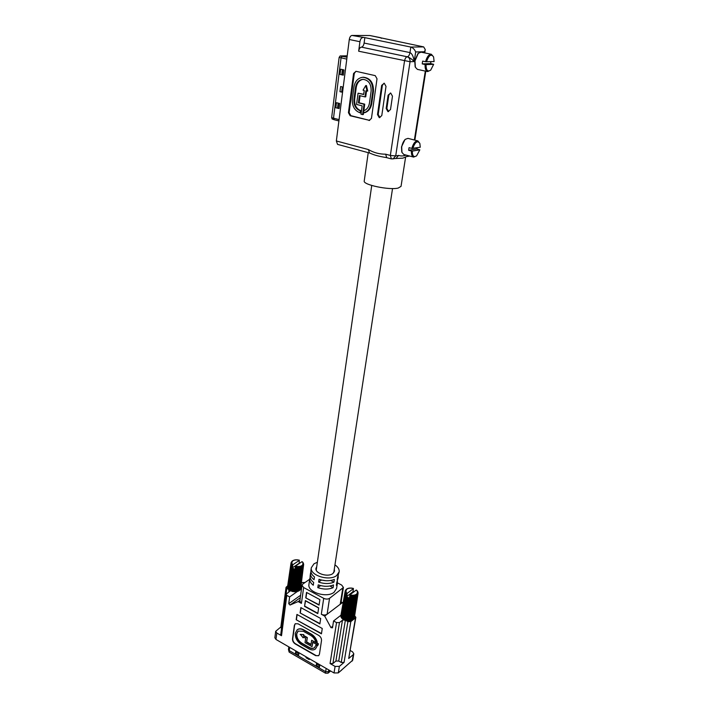 <?xml version="1.0" encoding="UTF-8"?>
<svg xmlns="http://www.w3.org/2000/svg" width="709" height="709" viewBox="0 0 709 709"><rect width="100%" height="100%" fill="white"/><g stroke="black" fill="none" stroke-linecap="round" stroke-linejoin="round"><path stroke-width="1.06" d="M364.24 180.946L364.231 180.999C362.795 184.792 389.418 190.358 398.228 188.053L401.037 186.361L405.601 157.168M408.455 155.714L402.872 158.16L395.976 158.479M386.511 157.584L385.926 157.495C379.448 156.459 374.485 155.165 371.037 153.596L369.522 153.011L368.423 149.572C373.723 152.692 379.466 154.234 385.652 154.19L386.697 157.655L391.386 158.913L395.95 158.479L398.618 155.422C400.966 156.219 403.465 156.113 406.115 155.094M360.092 112.82C354.562 110.737 351.983 106.128 352.355 99.003L353.933 87.047C355.023 81.189 357.983 77.928 362.804 77.272C369.664 78.132 372.978 82.864 372.757 91.461L371.073 103.523C370.204 108.388 367.856 111.473 364.018 112.766L363.62 110.79C366.792 109.718 368.733 107.165 369.451 103.133L371.126 91.08C371.303 83.946 368.547 80.028 362.866 79.328C358.878 79.878 356.432 82.581 355.528 87.42L353.942 99.384C353.631 105.295 355.776 109.115 360.367 110.843L360.092 112.82L360.801 112.749L361.067 110.772C356.485 109.044 354.349 105.233 354.66 99.322L356.246 87.375C357.088 82.74 359.401 80.055 363.185 79.319M364.018 112.766L364.727 112.696C368.556 111.402 370.904 108.317 371.773 103.461L373.457 91.408C373.687 82.82 370.373 78.096 363.522 77.237L363.123 77.263M355.918 71.29L354.287 73.435L353.569 73.47L348.438 112.687L349.147 112.616L354.287 73.435M349.147 112.616L350.858 115.664L350.149 115.744L369.69 120.406L350.858 115.664M367.749 91.044L366.447 85.541L365.738 85.585L367.04 91.089L367.749 91.044M367.04 91.089L365.853 90.814L365.02 96.903L365.729 96.841L366.535 90.974M363.832 110.728L364.727 104.161L359.126 102.796L360.075 95.724M365.02 96.903L359.392 95.555L358.417 102.858L364.027 104.223L362.609 114.601L363.309 114.521L363.744 111.393M363.717 94.297L358.063 93.18L363.682 94.519L364.24 90.433L363.052 90.158L365.738 85.585M386.866 108.433L388.807 95.112L388.107 95.166L386.166 108.504L386.866 108.433L388.621 111.561L387.929 111.641L388.621 111.561M387.974 111.65L390.508 109.549L392.476 96.194L390.703 93.039L388.107 95.166M368.99 120.486L371.445 118.438L377.011 78.788L375.247 75.641L355.998 71.308L353.569 73.47M378.207 114.468L382.364 85.337L381.664 85.381L377.507 114.548L378.207 114.468L379.953 117.579L379.253 117.659L379.953 117.579M379.297 117.667L381.788 115.602L386.006 86.383L384.234 83.228L381.664 85.381M424.221 52.803L425.267 49.577L423.663 46.9L370.258 35.61M351.992 35.45L364.834 37.639L364.107 43.054L409.97 52.599C412.089 53.574 413.498 56.569 414.198 61.577C411.885 59.095 409.572 57.5 407.276 56.791L361.422 47.122L407.223 56.791C409.253 57.5 410.192 59.139 410.041 61.718L358.665 51.208L359.924 41.716L349.289 39.509C349.732 37.045 350.636 35.689 351.992 35.45L369.85 35.53M364.834 37.639L410.812 47.06L423.663 46.9M369.522 153.011L337.546 144.379L336.35 140.967L368.423 149.572M349.289 39.509L336.35 140.967M387.929 111.641L386.166 108.504M350.149 115.744L348.438 112.687M379.253 117.659L377.507 114.548M384.039 83.192L382.364 85.337M390.455 92.994L388.807 95.112M361.422 47.122C362.76 46.865 363.655 45.509 364.107 43.054M362.627 37.63C361.28 37.878 360.376 39.243 359.924 41.716M358.665 51.208C359.126 48.744 360.021 47.388 361.368 47.122M381.353 38.295L380.325 37.657M409.669 156.086L406.833 156.583M385.652 154.19L390.349 155.448L395.702 155.918L392.999 158.993M424.381 51.775L415.678 51.952C414.597 49.391 412.975 47.76 410.812 47.06L409.97 52.599C409.465 55.107 408.57 56.507 407.276 56.791L407.223 56.791C405.929 57.075 405.034 58.475 404.529 61.001L390.349 155.448L391.386 158.913M360.367 110.843L361.067 110.772M358.417 102.858L359.126 102.796M364.027 104.223L364.727 104.161M362.609 114.601L361.005 114.202L362.148 105.818L356.556 104.453L358.063 93.18M342.553 92.303L339.966 91.683L340.612 86.533L343.209 87.145M347.18 56.029L342.199 56.144L341.056 57.854L333.505 118.199L334.214 119.706M340.692 69.198L343.98 69.943L343.316 75.154L340.036 74.41L340.692 69.198M336.483 102.69L339.726 103.487L339.079 108.566L335.844 107.759L336.483 102.69M332.246 118.944L331.644 117.676L339.15 57.394L340.107 55.958L346.169 55.851M343.316 75.154L340.036 74.41M342.412 69.579L341.756 74.72M342.172 74.817L342.819 69.677M342.562 92.25L339.966 91.683M342.084 92.099L342.731 87.03M342.323 86.932L341.676 92.002M339.079 108.566L335.844 107.759M337.945 108.185L338.583 103.204M338.175 103.106L337.546 108.087M401.764 151.894L401.48 146.923L404.954 139.646M417.849 140.905L407.967 138.37L405.353 139.292C403.518 141.073 402.295 143.679 401.684 147.118L401.959 152.417L403.793 154.482L413.604 157.088C411.982 156.476 411.255 154.447 411.415 151.008L408.668 150.281L408.818 148.987L409.075 147.676L411.832 148.394C413.312 143.333 415.323 140.834 417.849 140.905L419.825 143.378M417.131 147.756L416.892 148.925L419.843 149.829L412.31 151.097C412.346 156.015 413.781 157.593 416.617 155.829L419.843 149.829M416.52 155.909L413.604 157.088M412.727 148.482C415.128 141.853 417.504 140.178 419.861 143.475L420.26 147.25L411.832 148.394M411.415 151.008L412.31 151.097M408.668 150.281L416.892 148.925M415.146 66.699L414.747 60.806L417.911 53.689M431.356 54.274L421.049 52.147L418.31 53.299L414.969 60.93L415.359 67.231L417.397 69.376L427.624 71.591C425.754 70.935 424.913 68.578 425.108 64.519L422.236 63.907L422.404 62.507L422.679 61.107L425.551 61.718C426.96 56.738 428.901 54.256 431.356 54.274L433.545 56.835M430.939 61.665L430.585 63.588L433.66 64.324L426.029 64.625C426.082 70.351 427.651 72.167 430.744 70.067L433.66 64.324M430.655 70.164L427.624 71.591M426.472 61.825C428.803 55.196 431.169 53.565 433.589 56.942L434.112 61.559L425.551 61.718M425.108 64.519L426.029 64.625M422.236 63.907L430.585 63.588M329.818 670.528L328.462 671.662L328.746 669.916M326.167 668.427L325.653 671.707L289.237 650.605L289.68 647.361M295.786 650.889L295.44 653.344L298.604 655.169L298.95 652.714M316.586 662.897L316.214 665.361L319.458 667.24L319.83 664.767M306.12 656.853L305.996 657.713L309.204 659.565L309.328 658.705M288.82 646.865L288.466 649.524L289.237 650.605L289.139 652.094L325.52 673.204L325.653 671.707L328.462 671.662L328.045 673.169L330.624 670.998M298.808 653.751L295.839 652.041L295.44 653.344M295.839 652.041L298.852 653.432M295.813 650.897L295.883 651.722M319.67 665.813L316.622 664.049L316.214 665.361M316.622 664.049L319.724 665.494M316.613 662.906L316.666 663.73M306.244 656.924L305.996 657.713M328.045 673.169L325.52 673.204M289.139 652.094L288.466 649.524M350.999 595.126L351.753 596.136L347.694 621.004L346.993 620.402L346.426 620.8L350.999 595.126L349.971 594.878L345.921 620.667L345.708 620.083L344.716 620.269L348.022 597.909L344.255 620.074L344.716 620.269M344.255 620.074L344.29 619.498L343.209 619.506L346.648 597.146L343.209 619.506M342.828 619.241L346.648 597.146M342.926 618.576L342.013 618.549L346.276 593.841L347.082 593.344L346.506 592.751L342.013 618.549M341.729 618.248L346.072 593.442M341.835 617.601L341.197 617.468L345.505 592.839L346.506 592.751M341.153 616.493L345.15 591.811L346.205 591.714L345.372 592.582L341.197 617.468M340.932 615.288L345.239 590.801L346.134 590.801L345.132 591.554L340.825 616.351M352.878 619.994L356.636 595.152L356.308 594.169L357.327 594.745L353.587 619.471L357.522 594.532L356.99 593.442L357.939 593.867L354.243 618.514L358.027 593.619L357.292 592.6L358.08 592.662L358.027 593.46M353.587 619.471L352.967 619.4M355.386 595.711L351.558 620.65L355.306 594.727L356.326 595.454L352.524 620.242L356.636 595.152M350.29 650.552L352.515 651.793L353.8 653.76L352.71 660.203L338.308 672.903L339.372 666.371L344.069 662.401L350.813 621.598L352.506 620.242L351.673 619.994M350.024 620.933L354.039 595.081L354.996 595.941L351.558 620.65M351.115 620.783L350.104 620.402M349.475 621.04L348.837 620.543L348.216 621.04L352.612 595.17L353.437 596.172L349.475 621.04L349.971 620.995M347.694 621.004L348.216 621.04M345.921 620.667L346.426 620.8M349.971 594.878L345.451 620.003M349.147 597.811L348.411 598.077M344.831 620.26L348.527 598.068M349.404 597.9L345.708 620.083M350.042 595.507L345.85 620.597M348.022 597.909L344.219 619.994M356.866 590.322L356.202 590.065L349.954 594.807M344.29 619.498L347.986 597.838M346.745 596.491L352.967 591.714L354.101 591.652M346.648 597.067L342.819 619.187M346.976 597.359L348.057 597.35M358.107 592.724L357.212 591.687L357.859 591.847M357.726 591.545L357.168 590.836M344.069 619.382L347.835 597.235M346.666 596.491L347.188 593.344L353.454 588.621L352.967 591.714M350.618 595.649L346.533 620.765M343.333 619.515L347.091 597.368M352.71 588.31L351.629 588.142M351.044 588.089L349.98 588.089M349.422 588.133L348.447 588.302M347.942 588.523L347.126 588.762M346.683 589.152L345.974 589.64M345.762 589.897L346.453 589.959L345.274 590.694M342.128 618.576L346.435 593.61M351.123 595.028L346.993 620.402M339.797 671.636L341.827 669.908M351.398 595.073L347.259 620.446M351.708 595.826L347.605 620.942M352.302 595.87L348.296 620.995M341.304 617.521L345.655 592.627M352.612 595.17L348.571 620.552M352.887 595.17L348.837 620.543M353.374 595.87L349.369 620.995M340.914 616.405L345.283 591.607M357.983 593.273L358.08 592.662M354.287 595.037L350.335 620.393M354.925 595.657L350.999 620.747M345.23 591.297L345.345 590.615M354.146 618.54L357.877 593.637M355.519 594.674L355.413 595.321M356.246 595.188L352.4 620.233M352.887 619.941L353.472 619.48L357.256 594.496M299.987 590.127L302.947 565.853L302.451 564.86L303.399 565.277L300.448 589.498L303.505 565.055L302.814 564.08L303.656 564.364L300.66 588.541M298.994 590.854L301.724 565.525L302.734 566.092L299.739 590.384L302.947 565.853M299.739 590.384L299.074 590.305M300.758 566.916L297.656 591.466L300.696 566.057L301.697 566.739L298.985 590.907M298.631 591.093L297.753 590.836M338.308 672.903L334.028 672.965L275.969 639.447L276.802 633.022L281.508 635.716L286.817 595.374L289.635 596.916L297.222 591.581L296.229 591.253L296.07 591.776L299.428 566.349L300.35 567.182L297.656 591.466M295.582 591.811L294.997 591.35L294.35 591.811L298.019 566.429L298.808 567.395L295.582 591.811L296.07 591.776M293.845 591.767L293.198 591.209L292.622 591.572L295.919 567.147L296.575 566.287L297.16 567.351L293.845 591.767L294.35 591.811M302.601 561.971L301.945 561.714L295.44 566.074L292.126 591.448L292.622 591.572M292.126 591.448L291.727 590.827L290.982 591.076L293.641 569.114L290.548 590.881L290.982 591.076M290.548 590.881L293.641 569.114M290.593 590.287L289.564 590.349L292.356 568.396L289.564 590.349M289.21 590.11L292.347 568.388M289.281 589.489L288.457 589.463L291.975 565.179L292.737 564.701L292.232 564.151L288.457 589.463M286.073 594.098L286.817 588.417L288.217 589.135L291.78 564.834M288.297 588.567L287.739 588.452L291.293 564.258L292.259 563.921M287.712 587.522L291.027 563.292L292.011 563.176L291.186 564.018L287.739 588.452M291.195 562.361L292.019 562.334L291.027 563.052L287.464 587.406M299.225 563.531L299.242 560.216M298.976 563.407L292.418 567.794L292.844 564.71L299.366 560.367M298.693 560.083L297.647 559.924M292.356 568.396L292.418 567.794M292.657 568.6L293.721 568.6L290.513 590.819M294.013 569.274L295.006 569.167L295.44 566.074M297.08 559.871L296.034 559.862M295.485 559.897L294.51 560.048M294.005 560.234L293.18 560.464M292.737 560.846L292.002 561.28M291.78 561.528L292.392 561.555L291.284 562.184M288.572 589.489L292.117 564.958M291.966 590.907L294.997 569.114M295.502 566.739L292.073 591.386M303.656 564.293L302.805 563.238L303.479 563.407M303.372 563.123L302.894 562.467M291.727 590.827L294.749 569.035M291.098 591.067L294.12 569.265M296.052 566.872L292.72 591.545M292.773 568.609L289.68 590.358M296.575 566.287L293.198 591.209M287.845 588.497L291.426 564.045M293.508 568.494L290.415 590.242M296.841 566.331L293.464 591.253M297.106 567.04L293.765 591.714M297.683 567.094L294.439 591.767M298.019 566.429L294.74 591.35M287.544 587.46L291.142 563.097M298.285 566.429L294.997 591.35M298.737 567.103L295.485 591.767M299.295 567.058L296.132 591.714M303.514 564.94L303.603 564.151M299.428 566.349L296.229 591.253M291.213 562.698L291.293 562.175M299.677 566.314L296.477 591.217M300.279 566.908L297.098 591.554M300.35 589.525L303.337 565.055M291.798 561.661L292.17 561.049M300.908 565.986L297.789 590.845M301.609 566.482L298.516 591.084M299.623 590.393L302.654 565.844M334.293 569.256L334.542 571.046L332.849 573.572C327.939 577.525 314.814 573.421 315.966 568.334L316.737 566.633M333.522 584.934L333.097 587.699C328.506 589.542 323.401 589.525 317.8 587.646L318.208 584.872C323.818 586.751 328.923 586.768 333.522 584.934M310.152 575.921L310.134 576.018C309.904 578.305 311.083 580.449 313.67 582.461L313.272 585.226C310.684 583.215 309.505 581.061 309.744 578.774L310.152 577.374M310.932 570.399L310.914 570.497C310.684 572.766 311.871 574.902 314.468 576.904L314.069 579.687C311.473 577.675 310.294 575.54 310.524 573.262L310.941 571.862M334.373 579.395L333.948 582.169C329.348 583.994 324.235 583.968 318.616 582.098L319.023 579.306C324.651 581.185 329.765 581.212 334.373 579.395M334.958 564.878C338.025 566.978 339.434 569.283 339.177 571.791L336.66 575.557C329.339 581.513 309.567 575.345 311.313 567.732L314.016 563.779L317.366 562.246M308.956 584.313L308.947 584.42C307.192 592.183 326.787 598.387 334.072 592.29L336.589 588.452L337.449 582.922M314.583 647.618C313.103 648.593 311.322 648.522 309.248 647.397L301.839 643.169C298.294 640.759 296.601 637.621 296.752 633.775L298.161 631.028M315.54 648.886L317.428 645.491L316.179 644.782L314.442 647.742C312.944 648.788 311.136 648.735 309.009 647.583L301.6 643.355C298.055 640.945 296.353 637.808 296.504 633.961L298.064 631.099L303.319 631.267L310.781 635.468C313.325 637.036 315 639.296 315.789 642.265L317.26 642.221C316.303 638.641 314.282 635.911 311.207 634.023L303.744 629.822C301.263 628.511 299.154 628.44 297.417 629.619L297.257 629.743M317.428 645.491L315.39 649.01C313.591 650.286 311.402 650.224 308.823 648.832L301.422 644.596C297.142 641.689 295.104 637.905 295.281 633.261L297.168 629.805C298.914 628.626 301.024 628.697 303.496 630.009L303.744 629.822M275.969 639.447L274.853 637.728L275.677 631.311L280.861 626.986M339.372 666.371L335.082 666.425L334.028 672.965M354.695 615.873L355.856 617.3L348.713 658.484L353.295 654.62L352.196 661.072M353.933 618.452L353.818 619.205L355.501 617.858L348.713 658.484M353.8 653.76L353.295 654.62M289.635 596.916L288.74 603.696L290.034 605.043L298.161 601.578L301.431 603.368L303.638 587.548L323.712 598.334L321.319 614.26L324.687 616.094L327.115 614.242L329.543 598.343L343.422 587.46L341.694 585.076L337.457 582.851M343.014 603.368L341.153 601.755M287.641 585.891L286.046 587.327L280.808 627.359L281.544 628.484M276.802 633.022L275.677 631.311M324.687 616.094L330.952 627.633L332.494 627.828L333.567 620.96L336.545 622.591L330.066 663.553L335.082 666.425M319.874 623.893L320.69 618.496L300.846 607.586L300.102 612.948L319.874 623.893M296.92 614.419L296.185 619.737L321.443 633.846L322.258 628.493L296.92 614.419M317.8 613.613L318.651 607.835L305.357 600.594L304.551 606.355L317.8 613.613M319.059 605.105L319.874 599.619L306.518 592.414L305.747 597.873L319.059 605.105M315.647 655.639L318.633 655.728L319.431 654.256L321.505 640.573C321.611 638.437 320.672 636.709 318.696 635.379L298.064 623.814L295.245 623.725L294.377 625.303L292.516 638.88C292.436 640.954 293.349 642.646 295.263 643.949L315.647 655.639L318.766 655.612M346.417 620.792L347.915 621.607L341.233 662.436L344.069 662.401M341.233 662.436L338.734 661.018L335.889 661.045L332.929 663.518L339.46 622.582L336.545 622.591M330.066 663.553L332.929 663.518M355.856 617.3L355.501 617.858M333.567 620.96L340.914 615.252M344.237 619.861L342.456 620.224L339.46 622.582M345.168 620.118L345.815 620.464M350.813 621.598L347.915 621.607M301.369 583.232L302.38 582.532L305.047 582.488M301.555 588.532L300.581 589.223M286.817 588.417L286.046 587.327M288.918 591.909L288.776 589.489M289.884 590.331L289.573 591.457L286.037 594.257L280.746 634.564L281.508 635.716M286.817 595.374L286.037 594.257M299.925 600.319L298.161 601.578M303.638 587.548L302.007 585.262L302.832 584.039L309.673 579.253M329.543 598.343C327.859 599.327 325.918 599.327 323.712 598.334M342.544 602.49L340.214 604.272L340.932 603.137L343.422 587.46M321.319 614.26C323.508 615.261 325.44 615.252 327.115 614.242L340.214 604.272L342.704 588.567M302.007 585.262L299.818 601.055L301.431 603.368M300.102 612.948L319.919 623.592M301.05 607.693L300.341 612.771M296.185 619.737L321.487 633.554M297.124 614.535L296.433 619.551M305.544 600.86L304.551 606.355M304.799 606.168L317.845 613.32M305.747 597.873L319.103 604.812M306.722 592.529L305.996 597.696M295.352 623.654L294.625 625.125L292.755 638.694C292.684 640.768 293.597 642.46 295.502 643.763L315.886 655.444M324.492 586.237L321.168 585.74M326.034 580.715L321.469 580.051L318.616 582.098M338.317 575.956L337.192 579.811L337.617 577.046L339.159 571.897M337.466 581.469L336.332 585.324L336.766 582.576L338.299 577.427M311.021 644.375L306.696 641.92L307.325 637.524L303.691 635.468L303.807 634.635L300.386 634.342L303.133 637.852L303.266 636.904L305.659 638.26L305.03 642.646L312.031 646.635L312.687 642.239L317.995 645.243L318.181 643.985L311.623 640.271L310.976 644.676L306.448 642.106L307.325 637.524M317.995 645.243L318.421 643.799L311.623 640.271M312.031 646.635L312.882 642.345M303.133 637.852L303.47 637.019M320.628 585.616L317.8 587.646M333.097 587.699L329.907 586.015M333.948 582.169L330.695 580.467M303.807 634.635L300.146 634.528M303.691 635.468L303.567 634.83M307.086 637.71L303.443 635.654M311.207 634.023L310.967 634.209C314.043 636.097 316.063 638.836 317.02 642.416M317.189 645.686L315.93 644.977M310.967 634.209L303.496 630.009M415.678 51.952L414.198 61.577L410.041 61.718L395.702 155.918L398.618 155.422M414.366 140.01L425.311 71.086M355.528 87.42L356.246 87.375M353.942 99.384L354.66 99.322M372.757 91.461L373.457 91.408M371.073 103.523L371.773 103.461M339.15 57.394L346.79 59.113M331.644 117.676L339.07 119.626M340.107 55.958L347.029 57.199M345.85 55.825L347.188 55.949M352.541 595.285L351.496 595.197M354.03 595.206L353.029 595.285M355.351 594.886L354.465 595.126M356.423 594.346L355.723 594.736M357.168 593.628L356.698 594.133M357.54 592.786L357.327 593.371M357.513 591.864L357.575 592.494M357.097 590.934L357.425 591.563M356.317 590.065L356.884 590.65M352.408 588.31L353.428 588.559M350.893 588.151L351.93 588.231M349.422 588.222L350.414 588.151M348.101 588.541L348.979 588.302M347.029 589.064L347.738 588.683M346.276 589.773L346.754 589.276M345.886 590.615L346.107 590.03M345.895 591.536L345.85 590.907M346.302 592.467L345.983 591.829M298.374 560.066L299.349 560.305M296.894 559.906L297.904 559.995M295.44 559.968L296.424 559.906M294.129 560.252L295.006 560.039M293.039 560.739L293.756 560.385M292.241 561.386L292.746 560.925M291.789 562.166L292.055 561.625M291.727 563.017L291.727 562.432M292.046 563.885L291.789 563.292M296.451 566.376L295.458 566.136M297.94 566.535L296.92 566.447M299.402 566.473L298.418 566.535M300.722 566.181L299.845 566.402M301.821 565.685L301.103 566.048M302.61 565.029L302.105 565.498M303.044 564.249L302.787 564.789M303.089 563.389L303.097 563.983M302.752 562.529L303.027 563.114M302.061 561.714L302.575 562.264M300.625 595.232L288.74 603.696M290.034 605.043L300.279 597.722M332.743 626.224L330.952 627.633M342.456 620.224L335.889 661.045M338.734 661.018L345.354 620.215M371.738 185.474L316.232 570.116M392.538 188.541L333.753 572.739M364.231 180.999L368.228 152.665M425.808 71.192L414.854 140.134M425.267 49.577L424.744 52.909M385.926 157.495L386.697 157.655M370.054 35.556L380.529 37.683M362.804 77.272L363.522 77.237M334.036 119.697L338.902 120.938M332.051 118.917L333.983 119.679M346.01 55.834L347.188 55.931M401.728 151.797L401.959 152.417M404.857 139.726L405.353 139.292M415.111 66.593L415.359 67.231M417.814 53.787L418.31 53.299M352.621 588.24L353.339 588.408M351.008 588.036L351.744 588.098M349.44 588.089L350.131 588.027M347.995 588.39L348.589 588.231M346.772 588.94L347.224 588.692M341.038 617.149L343.741 601.852M351.584 620.605L355.413 595.604M298.586 560.004L299.287 560.172M297.018 559.809L297.745 559.871M295.485 559.844L296.176 559.8M294.058 560.119L294.66 559.968M292.826 560.624L293.304 560.385M292.347 568.352L289.201 590.065M297.683 591.421L300.767 566.846M299.003 590.881L302.016 566.429M311.313 567.732L310.914 570.497M310.524 573.262L310.134 576.018M309.744 578.774L308.947 584.42M318.633 607.985L305.411 600.789"/></g></svg>

